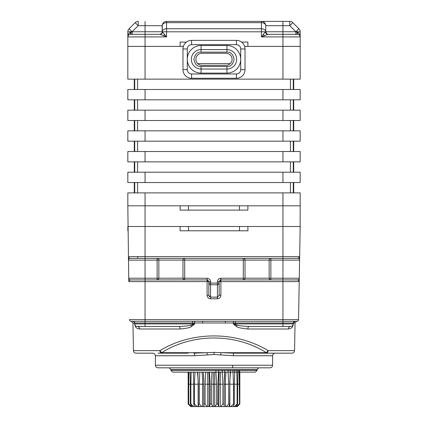 <?xml version="1.0" encoding="UTF-8"?>
<svg xmlns="http://www.w3.org/2000/svg" width="428" height="428" viewBox="0 0 428 428"><rect width="100%" height="100%" fill="white"/><g stroke="black" fill="none" stroke-linecap="round" stroke-linejoin="round"><path stroke-width="0.64" d="M300.098 230.804L300.103 230.644A3.445 3.445 0 0 0 300.124 229.36L300.172 205.815L247.876 205.815L247.876 210.121L180.124 210.121L180.124 205.815L127.828 205.815L128.737 278.799M282.94 192.889L282.94 256.629L145.06 256.629L145.06 226.498L180.124 226.498L180.049 230.804L247.951 230.804L247.876 226.498L300.172 226.498L127.828 226.498L145.06 226.498L145.06 205.815L127.828 205.815L127.828 192.889L145.06 192.889L145.06 205.815L300.172 205.815L300.172 192.889L145.06 192.889M300.103 230.644A3.445 3.445 0 0 0 300.124 229.36A3.445 3.445 0 0 1 300.103 230.644M127.902 230.804L127.897 230.644A3.445 3.445 0 0 1 127.876 229.36L127.828 226.498M127.897 230.644A3.445 3.445 0 0 1 127.876 229.36A3.445 3.445 0 0 0 127.897 230.644M212.807 406.6L213.288 406.6L213.288 384.194L211.395 384.194L211.395 404.016L212.807 406.6L209.121 406.6L209.121 384.194A68.951 17.147 90 0 0 208.853 372.13M213.288 406.6L214.712 406.6L214.712 372.13M218.628 406.6L218.879 384.194L217.873 384.194L217.873 404.016L218.628 406.6L214.712 406.6M218.879 406.6L220.26 406.6L220.26 384.194A68.951 17.147 90 0 1 220.522 372.13M224.149 406.6L224.165 384.194L224.149 406.6L220.26 406.6M224.165 406.6L225.412 406.6L225.412 384.194A68.951 33.218 90 0 1 225.925 372.13M229.039 406.6L229.847 406.6L229.847 384.194L229.708 404.016L229.039 406.6L225.412 406.6M236.754 370.407L237.112 384.194L234.325 384.194L234.325 404.016L232.982 406.6L229.847 406.6M232.982 406.6L233.287 406.6L233.287 406.012M237.267 406.6L237.818 406.049L237.267 406.6L233.287 406.6M190.733 406.6L188.491 404.016L188.491 384.194L188.165 384.194L188.165 404.016L190.182 406.049M190.107 372.13L190.342 384.194L188.732 384.194L188.732 404.016L191.53 406.6L190.883 406.6M191.53 406.6L192.268 406.6L190.342 404.016L190.342 384.194M209.121 406.6L192.268 406.6M169.188 367.823L170.911 369.546L257.089 369.546L257.089 370.407L170.911 370.407L172.634 372.13L239.851 372.13L239.835 404.016L237.818 406.049M188.165 384.194L188.149 372.13L172.634 372.13M188.4 372.13L188.491 384.194M188.732 384.194L188.866 372.13M193.312 372.13L193.675 384.194L190.888 384.194L190.888 404.016L190.342 404.016M190.888 384.194L191.161 372.13M193.675 384.194L193.675 404.016L194.494 404.016L197.228 406.6M198.153 406.6L198.153 384.194L194.494 384.194L194.494 404.016M194.494 384.194L194.895 372.13M197.822 372.13L198.292 384.194L198.292 404.016L199.325 404.016L201.765 406.6M202.588 406.6L202.588 384.194L199.325 384.194L199.325 404.016M199.325 384.194L199.823 372.13M203.343 372.13L203.889 384.194L203.889 404.016L205.082 404.016L207.066 406.6M207.741 406.6L207.741 384.194L205.082 384.194L205.082 404.016M205.082 384.194L205.643 372.13M209.533 372.13L210.127 384.194L210.127 404.016L211.395 404.016M211.395 384.194L211.994 372.13M215.824 370.407L216.605 384.194L216.605 404.016L217.873 404.016M217.873 384.194L218.644 370.407M222.18 370.407L222.918 384.194L222.918 404.016L224.112 404.016M224.112 384.194L224.823 370.407M228.022 370.407L228.675 384.194L228.675 404.016L229.708 404.016M229.708 384.194L230.323 370.407M232.506 365.234L232.768 367.823M232.982 370.407L233.506 384.194L233.506 404.016L234.325 404.016M234.325 384.194L234.795 370.407M237.112 384.194L237.112 404.016L237.658 404.016L235.732 406.6M239.091 370.407L239.268 384.194L237.658 384.194L237.658 404.016M237.658 384.194L237.963 370.407M239.268 384.194L239.509 404.016L237.117 406.6M239.835 384.194L239.509 384.194L239.509 404.016M239.509 384.194L239.621 370.407M215.193 406.6L216.605 404.016M220.934 406.6L222.918 404.016M226.235 406.6L228.675 404.016M230.772 406.6L233.506 404.016M234.255 406.6L237.112 404.016M236.47 406.6L239.268 404.016M190.888 404.016L193.745 406.6M195.018 406.6L193.675 404.016M198.961 406.6L198.292 404.016M209.372 406.6L210.127 404.016M203.851 406.6L203.889 404.016M222.918 384.194L218.879 384.194A68.951 17.147 90 0 1 219.147 372.13M216.605 384.194L213.288 384.194L213.288 372.13M228.675 384.194L224.165 384.194A68.951 33.218 90 0 1 224.679 372.13M233.506 384.194L229.847 384.194A68.951 47.198 90 0 1 230.574 372.13M194.713 406.6L194.713 406.012M198.292 384.194L198.153 384.194A68.951 47.198 90 0 0 197.426 372.13M203.835 406.6L203.835 384.194L202.588 384.194A68.951 33.218 90 0 0 202.075 372.13M203.889 384.194L203.835 384.194A68.951 33.218 90 0 0 203.321 372.13M210.127 384.194L207.741 384.194A68.951 17.147 90 0 0 207.478 372.13M128.732 278.371L128.726 278.232A1.723 1.723 179 0 0 128.972 279.088M128.774 280.725L128.758 279.923A1.723 1.589 179 0 0 129.042 280.768L130.454 279.923L145.06 279.923L130.454 279.923A1.723 1.723 0 0 1 128.726 278.232L128.758 279.923M137.736 256.629L137.736 258.378L130.133 258.378L145.06 258.378L130.133 258.378L128.651 257.501A1.723 1.589 179 0 0 128.384 258.378L128.411 260.133L157.124 260.133L157.124 278.232L128.726 278.232M128.411 260.133A1.723 1.723 0 0 1 130.133 258.378L184.698 258.378L157.124 258.378L157.124 260.133L158.847 260.101L158.847 278.2L157.124 278.232L157.124 279.923L184.698 279.923L145.06 279.923L145.06 256.629L128.352 256.629L128.651 257.501M300.172 226.498L299.589 260.133L245.025 260.101L245.025 278.2L269.153 278.2L269.153 260.101A1.723 1.723 0 0 1 270.876 258.378L243.302 258.378L297.867 258.378L282.94 258.378L282.94 278.232L270.876 278.232L270.876 258.378L243.302 258.378L243.302 278.232L245.025 278.2A1.723 1.723 0 0 1 243.302 279.923L270.876 279.923L270.876 278.232L269.153 278.2A1.723 1.723 0 0 0 270.876 279.923L297.546 279.923L282.94 279.923L282.94 278.232L299.274 278.232L298.551 319.593L129.449 319.593A1.723 1.723 0 0 0 131.171 321.289L131.407 321.289M244.516 279.42A1.723 1.723 0 0 0 245.025 278.2A1.723 1.723 0 0 1 243.302 279.923L243.302 278.232L220.896 278.232C218.799 278.435 217.649 279.586 217.445 281.678L217.445 283.079L210.555 283.079L210.555 284.738A1.723 1.685 180 0 1 208.832 283.052L208.832 281.645L210.555 281.678C210.346 279.58 209.201 278.435 207.104 278.232L184.698 278.232L184.698 258.378L243.302 258.378A1.723 1.723 0 0 1 244.516 258.887A1.723 1.723 0 0 0 243.302 258.378M128.785 281.442L129.042 280.768L128.785 281.619L207.104 281.619L207.104 279.923L184.698 279.923L184.698 278.232L182.975 278.2L182.975 260.101A1.723 1.723 0 0 1 184.698 258.378L157.124 258.378A1.723 1.723 0 0 1 158.344 258.887A1.723 1.723 0 0 0 157.124 258.378M244.516 258.887A1.723 1.723 0 0 1 245.025 260.101L158.847 260.101L158.847 278.2L182.975 278.2A1.723 1.723 0 0 0 183.484 279.42A1.723 1.723 0 0 1 182.975 278.2M243.302 279.923L270.876 279.923L220.896 279.923L219.168 281.645L219.168 295.283L219.168 281.645L217.445 281.678M207.724 280.04L207.639 280.008A1.723 1.723 0 0 1 208.12 280.254L208.045 280.201M217.445 297.139L217.445 283.079L219.168 283.052A1.723 1.685 180 0 1 217.445 284.738L210.555 284.738L210.555 298.792C208.484 298.61 207.334 297.428 207.104 295.256L208.832 295.283L208.832 283.052L210.555 283.079L210.555 281.678L208.832 281.645L208.832 295.283L210.555 297.139L217.445 297.139L219.168 295.283L220.896 295.256C220.666 297.428 219.516 298.61 217.445 298.792L217.445 297.139L217.879 297.08M299.643 256.966L297.867 258.378A1.723 1.723 0 0 1 299.589 260.133L299.648 256.629L282.94 256.629L282.94 258.378M299.589 260.042L299.274 278.232A1.723 1.723 0 0 1 299.274 278.243A1.723 1.723 0 0 0 299.274 278.232A1.723 1.723 0 0 1 297.546 279.923L298.958 280.768L299.215 281.619L298.551 319.593A1.723 1.723 0 0 1 296.829 321.289L132.958 321.289A1.723 1.723 -90 0 1 134.681 322.98L134.697 323.916L134.681 322.98L132.958 322.98L131.236 321.289M299.215 281.619L299.242 279.923L299.215 281.619L282.94 281.619L282.94 321.289L235.373 321.289L235.373 322.98L194.681 322.98L194.681 323.916L191.605 326.457C190.16 327.613 186.335 328.458 180.129 328.998L139.656 328.998C137.056 328.479 135.617 327.629 135.339 326.457L134.515 322.98A1.723 1.691 -90 0 0 132.824 321.289L131.942 321.289M208.832 295.283L207.104 295.256L207.104 281.619L208.832 281.645L207.104 279.923L207.104 278.232L207.104 279.923M219.88 280.254A1.723 1.723 0 0 1 220.361 280.008M220.896 295.256L220.896 281.619L219.168 281.645M220.714 279.933L220.896 278.232L220.896 281.619L282.94 281.619L282.94 279.923L297.546 279.923A1.723 1.723 0 0 0 299.274 278.232M209.543 296.786L209.18 296.401M192.627 321.289L192.627 322.98L194.681 322.98A1.723 0.412 -90 0 0 194.269 321.289L131.171 321.289A1.723 1.723 0 0 1 129.449 319.593A1.723 1.723 0 0 0 131.171 321.289L131.412 321.289M296.058 321.289L295.042 321.289A1.723 1.723 0 0 0 293.319 322.98L295.042 321.289L282.94 321.289L282.94 322.98L235.373 322.98L235.373 323.916L233.319 323.916L233.319 322.98A1.723 0.412 -90 0 1 233.731 321.289M265.51 353.17L266.377 353.17L266.371 352.688L268.11 350.634L294.56 350.634L295.042 322.98L296.588 321.289M193.29 325.317A2.584 0.519 -133.1 0 0 192.627 324.617L190.888 325.189C189.395 325.767 185.447 326.19 179.043 326.457L145.06 326.457L145.06 323.916L192.627 323.916L192.627 324.617L194.681 323.916L192.627 323.916L192.627 322.98L145.06 322.98L145.06 321.289L142.476 321.289M136.907 321.289L132.958 321.289A1.723 1.723 0 0 1 134.681 322.98L134.322 321.958M132.268 321.289L132.958 321.289A1.723 1.723 0 0 1 134.681 322.98L134.697 323.916L134.681 322.98L134.697 323.916L134.681 322.98L145.06 322.98L145.06 323.916L134.531 323.916L134.783 324.531M291.366 326.377L290.719 326.457A2.584 2.584 0 0 0 293.303 323.916L293.319 322.98A1.723 1.723 90 0 1 295.042 321.289L291.094 321.289M285.524 321.289L281.105 321.289M202.503 321.289L202.744 322.98L225.256 322.98L225.497 321.289M296.829 321.289A1.723 1.723 0 0 0 298.551 319.593M285.524 353.17L285.99 353.17M294.56 350.634C294.4 352.164 293.538 353.009 291.976 353.17L234.153 353.17L214 352.399L193.847 353.17A2.584 0.851 -90 0 1 194.703 355.759L155.401 355.759C155.262 354.202 154.401 353.341 152.817 353.17L136.024 353.17C134.462 353.009 133.6 352.164 133.44 350.634L132.958 322.98M220.757 354.796A2.584 0.3 -85.3 0 1 221.057 352.688L266.366 352.688C235.207 333.091 192.798 333.091 161.634 352.688L161.629 353.17A2.584 1.739 -90 0 1 159.89 350.634C192.129 331.026 235.876 331.031 268.11 350.634A2.584 1.739 90 0 1 266.371 353.17L275.183 353.17C273.599 353.341 272.738 354.202 272.599 355.759L233.297 355.759L214 354.502L194.703 355.759M157.986 353.17L188.149 353.17M266.371 353.17L270.014 353.17M234.153 353.17A2.584 0.851 -90 0 0 233.297 355.759M239.851 367.823L157.986 367.823C156.402 367.652 155.541 366.791 155.401 365.234L272.599 365.234C272.459 366.791 271.598 367.652 270.014 367.823L214 367.823L258.812 367.823L257.089 369.546M133.44 350.634L159.89 350.634L161.634 352.688L206.943 352.688A2.584 0.3 -94.7 0 1 207.243 354.796M137.853 328.651L138.18 328.768M293.201 324.59L293.228 324.488A2.584 1.856 -166.3 0 0 293.212 325.055L292.661 326.457C292.287 327.698 290.847 328.549 288.344 328.998L247.871 328.998C241.355 328.378 237.529 327.527 236.395 326.457L233.319 323.916L235.373 324.617A2.584 0.519 -46.9 0 0 234.71 325.317M294.764 321.337A1.723 1.691 90 0 1 295.176 321.289A1.723 1.691 -90 0 0 293.485 322.98L293.469 323.916L293.319 322.98L293.303 323.916L293.319 322.98L282.94 322.98L282.94 323.916L235.373 323.916L235.373 324.617L237.112 325.189A2.584 0.663 -63.3 0 0 236.395 326.457M288.344 328.998A2.584 2.375 -90 0 1 290.719 326.457L248.957 326.457C242.227 326.147 238.278 325.724 237.112 325.189M248.957 326.457L248.952 326.457A2.584 1.081 90 0 0 247.871 328.998M139.656 328.998A2.584 2.375 90 0 0 137.281 326.457L145.06 326.457L136.687 326.387M135.05 325.178L134.772 324.488A2.584 1.856 166.2 0 1 134.804 324.729M135.211 325.419L135.494 325.74M136.072 326.157L135.639 325.869M134.804 324.601L134.772 324.488A2.584 1.856 -13.7 0 1 134.788 325.055M136.639 326.377L136.227 326.232M136.029 326.136L135.596 325.831M135.585 325.82L135.12 325.291M134.697 323.916A2.584 2.584 0 0 0 137.281 326.457A2.584 2.584 0 0 1 134.697 323.916L134.772 324.488M179.043 326.457A2.584 1.081 -90 0 1 180.129 328.998M291.891 326.173L291.415 326.361M292.661 326.457A2.584 2.317 -149.4 0 1 292.945 325.189L292.961 325.157M293.223 324.515L293.228 324.488A2.584 2.584 0 0 0 293.303 323.916A2.584 2.584 0 0 1 293.228 324.488L293.207 324.563M292.859 325.323L292.42 325.82M263.049 352.736L263.049 353.17M183.377 46.39L127.828 46.39L127.828 79.137L300.172 79.137L300.172 46.39L244.623 46.39M127.828 172.206L127.828 182.547L300.172 182.547L300.172 172.206L127.828 172.206M127.828 151.523L127.828 161.864L300.172 161.864L300.172 151.523L127.828 151.523M127.828 130.84L127.828 141.181L300.172 141.181L300.172 130.84L127.828 130.84M127.828 110.162L127.828 120.498L300.172 120.498L300.172 110.162L127.828 110.162M127.828 89.479L127.828 99.82L300.172 99.82L300.172 89.479L127.828 89.479M230.285 63.628L197.715 63.628M134.718 161.864L134.718 172.206M293.282 161.864L293.282 172.206M293.282 182.547L293.282 192.889M134.718 182.547L134.718 192.889M134.718 141.181L134.718 151.523M293.282 141.181L293.282 151.523M134.718 120.498L134.718 130.84M293.282 120.498L293.282 130.84M134.718 99.82L134.718 110.162M293.282 99.82L293.282 110.162M134.718 79.137L134.718 89.479M293.282 79.137L293.282 89.479M201.074 66.484L201.074 73.102A13.787 13.787 0 0 1 187.287 59.315A13.787 13.787 0 0 1 201.074 45.529L226.926 45.529A13.787 13.787 0 0 1 240.713 59.315A13.787 13.787 0 0 1 226.926 73.102L226.926 69.052A9.737 9.737 0 0 0 236.663 59.315A9.737 9.737 0 0 0 226.926 49.584L201.074 49.584A9.737 9.737 0 0 0 191.337 59.315A9.737 9.737 0 0 0 201.074 69.052L226.926 69.052L226.926 66.484C230.639 66.8 233.03 64.419 234.089 59.326C233.025 54.212 230.633 51.82 226.926 52.152L201.074 52.152C197.367 51.82 194.975 54.212 193.911 59.326C194.97 64.419 197.362 66.8 201.074 66.484L226.926 66.484M201.074 73.102L226.926 73.102M182.975 48.974L182.975 69.657A8.619 8.619 0 0 0 191.594 78.276L236.406 78.276A8.619 8.619 0 0 0 245.025 69.657L245.025 48.974A8.619 8.619 0 0 0 236.406 40.36L191.594 40.36A8.619 8.619 0 0 0 182.975 48.974L187.287 48.974L187.287 69.657A4.307 4.307 0 0 0 191.594 73.969L236.406 73.969A4.307 4.307 0 0 0 240.713 69.657L240.713 48.974A4.307 4.307 0 0 0 236.406 44.667L191.594 44.667A4.307 4.307 0 0 0 187.287 48.974M226.064 65.35L201.936 65.35A6.035 6.035 0 0 1 195.901 59.315A6.035 6.035 0 0 1 201.936 53.286L226.064 53.286A6.035 6.035 0 0 1 232.099 59.315A6.035 6.035 0 0 1 226.064 65.35M261.396 21.4L289.772 21.4L289.772 25.707L295.903 31.763L295.807 34.326M127.988 36.016A2.584 2.584 0 0 0 127.828 36.91L127.828 31.8A4.307 4.307 0 0 1 129.09 28.756L135.178 22.663L138.228 25.707L162.266 25.707A4.307 3.044 -179.8 0 1 162.266 25.691A4.307 4.307 0 0 1 166.578 21.4L166.578 22.663A4.307 3.044 -179.8 0 0 162.266 25.691A4.307 4.307 -90 0 1 166.578 21.4L261.422 21.4A4.307 4.307 -90 0 1 265.735 25.675A4.307 3.044 -0.2 0 1 265.735 25.707L289.772 25.707L292.822 22.663L298.91 28.756L295.903 31.763L296.941 31.763A2.584 0.647 -90 0 0 297.588 34.326A2.584 2.584 0 0 1 300.172 36.91L300.167 36.755M138.228 21.4A4.307 4.307 0 0 0 135.178 22.663A4.307 4.307 0 0 1 138.228 21.4L138.228 25.707L132.097 31.763L162.244 31.742L166.551 36.91L163.539 35.62A2.584 0.899 130.1 0 0 164.668 34.326M291.559 34.326L268.126 34.326L261.449 36.91L261.422 22.663A4.307 3.044 -0.2 0 1 265.735 25.691A4.307 4.307 0 0 0 261.422 21.4L261.422 22.663L166.578 22.663L166.551 28.756A4.307 3.044 -179.8 0 0 162.244 31.763C162.94 33.48 158.537 34.898 159.66 34.326A2.584 2.584 -90 0 1 159.655 34.326A2.584 2.584 90 0 0 162.244 31.763A2.584 2.584 -90 0 1 159.687 34.326L152.523 34.326M289.772 21.4A4.307 4.307 0 0 1 292.822 22.663M132.193 31.742L132.193 34.326L136.441 34.326L132.075 34.326L132.097 31.763L129.09 28.756M132.097 31.763L131.059 31.763A2.584 0.647 90 0 1 130.412 34.326L159.874 34.326L163.539 35.62M128.379 35.31L128.17 35.62A2.584 1.856 30 0 0 128.261 34.326L130.561 31.8L127.828 31.8L127.828 36.91L145.06 36.91L145.06 34.326L136.441 34.326M299.621 35.31L300.172 36.91L300.172 46.39L282.94 46.39L282.94 34.326L297.984 34.358A2.584 0.936 98.8 0 1 297.439 31.8L296.941 31.763L297.439 31.8L299.67 34.138M264.461 35.62A2.584 0.899 49.9 0 1 263.332 34.326L265.462 31.8L166.551 31.8L166.551 28.756L261.449 28.756A4.307 3.044 -0.2 0 1 265.756 31.763A2.584 2.584 -90 0 0 268.345 34.326L268.345 34.326A2.584 2.584 90 0 1 265.756 31.763L265.735 25.707M247.876 42.083L241.574 42.083L247.876 42.083L247.876 46.39L282.94 46.39L282.94 79.137M180.124 42.083L186.426 42.083L180.124 42.083L180.124 46.39L127.828 46.39L127.833 36.755M298.15 34.39L298.428 34.465M299.557 35.235L299.151 34.85M298.91 28.756A4.307 4.307 0 0 1 300.172 31.8L300.172 36.91L299.739 34.326A2.584 1.856 150 0 0 299.83 35.62A2.584 1.856 -30 0 1 299.739 34.336M299.793 35.556L299.29 34.962M129.968 34.363L129.85 34.39A2.584 2.584 0 0 0 128.031 35.898L128.71 34.962M128.443 35.235L128.849 34.85M130.016 34.358A2.584 0.936 81.2 0 0 130.561 31.8L130.519 31.811M127.828 36.883L128.325 35.385M127.999 35.979L128.261 34.326M127.828 36.91A2.584 2.584 0 0 1 130.412 34.326A2.584 2.584 0 0 0 127.828 36.91L127.844 36.626M145.06 79.137L145.06 36.91L166.551 36.91L166.551 31.8L162.538 31.8A2.584 2.381 111.6 0 1 160.131 34.358M162.378 31.763A2.584 2.504 -90 0 1 159.874 34.326M268.126 34.326A2.584 2.504 90 0 1 265.622 31.763L295.807 31.742M267.869 34.358A2.584 2.381 68.4 0 1 265.462 31.8L265.622 31.763M300.172 36.91L261.449 36.91L263.332 34.326M295.925 34.326L295.903 31.763M300.172 31.8L297.439 31.8M188.507 230.804L188.507 226.498M239.493 230.804L239.493 226.498M158.847 260.101A1.723 1.723 0 0 0 158.344 258.887M269.656 279.42A1.723 1.723 0 0 1 269.153 278.2A1.723 1.723 0 0 0 270.876 279.923M157.124 279.923A1.723 1.723 0 0 0 158.847 278.2A1.723 1.723 0 0 1 158.344 279.42M145.06 321.289L145.06 279.923L130.454 279.923M210.555 298.792L217.445 298.792M298.958 280.768A1.723 1.589 1 0 0 299.242 279.923M299.349 257.501A1.723 1.589 1 0 1 299.616 258.378L299.648 256.629M184.698 279.923A1.723 1.723 0 0 1 183.484 279.42M295.042 322.98L293.319 322.98M214 352.399L214 354.502M282.94 326.457L282.94 323.916L293.303 323.916M192.627 323.916L194.681 323.916M233.319 323.916L235.373 323.916M190.888 325.189A2.584 0.663 -116.7 0 1 191.605 326.457M135.055 325.189A2.584 2.317 -30.6 0 1 135.339 326.457M145.06 172.206L145.06 182.547M145.06 151.523L145.06 161.864M145.06 130.84L145.06 141.181M145.06 110.162L145.06 120.498M145.06 89.479L145.06 99.82M282.94 172.206L282.94 182.547M282.94 151.523L282.94 161.864M282.94 130.84L282.94 141.181M282.94 110.162L282.94 120.498M282.94 89.479L282.94 99.82M137.591 161.864L137.591 172.206M290.409 161.864L290.409 172.206M137.591 182.547L137.591 192.889M290.409 182.547L290.409 192.889M137.591 141.181L137.591 151.523M290.409 141.181L290.409 151.523M137.591 120.498L137.591 130.84M290.409 120.498L290.409 130.84M137.591 99.82L137.591 110.162M290.409 99.82L290.409 110.162M137.591 79.137L137.591 89.479M290.409 79.137L290.409 89.479M188.507 210.121L188.507 205.815M239.493 210.121L239.493 205.815M187.287 69.657L182.975 69.657M191.594 73.969L191.594 78.276M236.406 73.969L236.406 78.276M240.713 69.657L245.025 69.657M240.713 48.974L245.025 48.974M236.406 44.667L236.406 40.36M191.594 44.667L191.594 40.36M201.074 52.152L201.074 45.529M226.926 52.152L226.926 45.529M162.266 25.691L162.244 31.752L162.084 25.707M145.06 21.4L145.06 34.326M282.94 21.4L282.94 34.326M128.384 258.619L128.411 260.026M184.698 258.378A1.723 1.723 0 0 0 183.484 258.887M298.45 258.48L298.723 258.608M270.876 258.378A1.723 1.723 0 0 0 269.656 258.887M299.621 258.137L299.632 257.651M134.178 321.797L132.958 321.289M155.401 355.759L155.401 365.234M188.149 367.823L157.986 367.823M272.599 355.759L272.599 365.234M170.911 369.546L170.911 370.407M257.089 370.407L255.366 372.13L214 372.13M134.29 161.864L134.29 172.206M293.71 161.864L293.71 172.206M134.29 182.547L134.29 192.889M293.71 182.547L293.71 192.889M134.29 141.181L134.29 151.523M293.71 141.181L293.71 151.523M134.29 120.498L134.29 130.84M293.71 120.498L293.71 130.84M134.29 99.82L134.29 110.162M293.71 99.82L293.71 110.162M134.29 79.137L134.29 89.479M293.71 79.137L293.71 89.479M153.679 34.326L159.708 34.326M268.34 34.326L268.319 34.326C267.382 34.518 266.532 33.662 265.756 31.752L265.735 25.691"/></g></svg>
